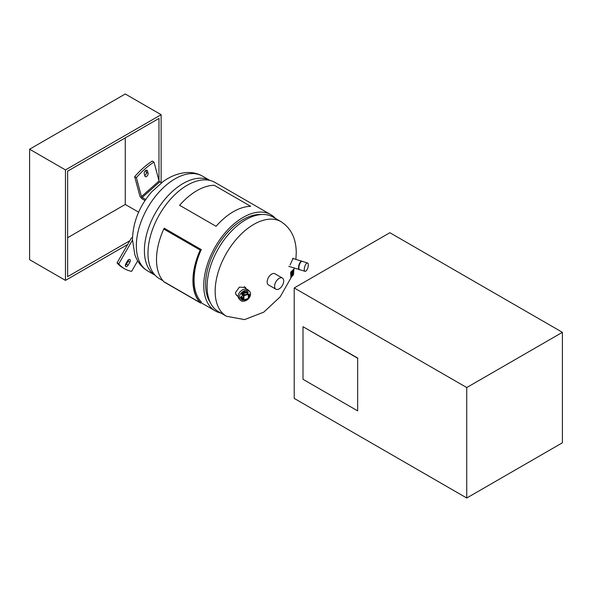 <?xml version="1.0" encoding="UTF-8"?>
<svg xmlns="http://www.w3.org/2000/svg" width="592" height="592" viewBox="0 0 592 592"><rect width="100%" height="100%" fill="white"/><g stroke="black" fill="none" stroke-linecap="round" stroke-linejoin="round"><path stroke-width="0.89" d="M562.4 332.327L389.876 232.715L294.217 287.949L294.217 398.409L466.74 498.013L562.4 442.786L562.4 332.327L466.74 387.553L294.217 287.949M466.74 387.553L466.74 498.013M220.905 313.057A55.559 32.079 -60 0 1 215.281 310.918A55.559 32.079 -60 0 1 206.763 266.393A55.559 32.079 -60 0 1 243.06 217.434A55.559 32.079 -60 0 1 270.847 214.681A55.559 32.079 -60 0 1 275.509 218.478M270.847 214.681L215.044 182.462A55.559 32.079 120 0 0 187.264 185.215A55.559 32.079 120 0 0 150.967 234.18A55.559 32.079 120 0 0 159.477 278.699L162.918 280.682M210.397 302.786A52.947 30.569 -60 0 1 243.06 219.565A52.947 30.569 -60 0 1 261.361 214.519M155.156 275.265A54.767 31.62 -60 0 1 147.512 231.198A54.767 31.62 -60 0 1 183.128 183.476A54.767 31.62 -60 0 1 209.908 180.434M248.055 298.494L243.852 299.848L241.81 297.865M248.381 294.757L248.166 293.854M245.828 292.418L246.45 292.145L245.828 292.418M242.15 293.469L242.883 293.321L241.81 293.884L241.862 294.572M274.584 286.254A6.445 3.722 -60 0 1 277.396 279.772A6.445 3.722 -60 0 1 282.362 278.048A6.445 3.722 -60 0 1 283.694 281A6.445 3.722 -60 0 1 280.882 287.483A6.445 3.722 -60 0 1 275.924 289.207A6.445 3.722 -60 0 1 274.584 286.254M275.924 289.207L268.494 284.922A6.445 3.722 -60 0 1 267.162 281.97A6.445 3.722 -60 0 1 269.974 275.487A6.445 3.722 -60 0 1 274.94 273.763L282.362 278.048M144.759 175.565A2.316 1.339 120 0 0 146.35 172.272L145.847 170.385M148.059 173.256L147.423 170.881A2.316 1.339 120 0 0 146.994 170.274A2.316 1.339 120 0 0 145.018 171.118A2.316 1.339 120 0 0 144.256 173.678L144.892 176.061A2.316 1.339 120 0 0 145.321 176.668A2.316 1.339 120 0 0 147.297 175.824A2.316 1.339 120 0 0 148.059 173.256L146.35 172.272M134.68 176.66L136.389 177.652A64.424 37.192 -60 0 1 153.987 162.045L152.277 161.054A64.424 37.192 120 0 0 134.68 176.66L139.756 195.619A3.219 1.317 -131.6 0 0 142.628 199.134L145.018 200.518M153.987 162.045L159.063 180.997L159.781 181.877L142.184 197.484L141.466 196.603L136.389 177.652M145.699 199.511L142.184 197.484M161.394 182.81L159.781 181.877M127.546 260.85L125.8 263.869A2.316 1.339 120 0 0 125.8 266.541A2.316 1.339 120 0 0 128.116 265.201L129.863 262.189A2.316 1.339 120 0 0 129.863 259.511A2.316 1.339 120 0 0 127.546 260.85M125.326 265.394A2.316 1.339 120 0 0 126.407 264.217L128.153 261.198A2.316 1.339 120 0 0 128.627 259.673M137.677 260.85L131.624 271.343A64.424 37.192 -60 0 1 124.527 268.746A64.424 37.192 -60 0 1 118.733 263.899L117.031 262.915L130.906 238.879A3.219 2.627 120 0 1 132.504 237.377M117.031 262.915A64.424 37.192 120 0 0 122.818 267.762L124.527 268.746M118.733 263.899L132.467 240.123M246.353 288.97L245.584 287.571L239.405 287.113L235.409 292.648L236.356 295.142L237.303 295.882M245.71 219.743A54.605 31.524 120 0 0 210.796 303.518A54.605 31.524 120 0 0 218.404 311.614L226.47 316.269A54.605 31.524 -60 0 1 215.155 291.271A54.605 31.524 -60 0 1 253.768 224.398A54.605 31.524 -60 0 1 281.067 221.689L273.008 217.035A54.605 31.524 120 0 0 262.197 214.489A54.605 31.524 120 0 0 245.71 219.743M207.925 298.013A52.177 30.125 120 0 0 208.754 299.707L210.796 303.518M262.197 214.489L257.875 214.63A52.177 30.125 120 0 0 255.988 214.763M293.491 258.674L293.092 258.267L290.124 264.89M244.97 287.046L245.273 287.793M300.055 269.789A4.462 1.709 -72.9 0 1 299.656 269.782A4.462 1.709 -72.9 0 1 298.871 267.791A4.462 1.709 -72.9 0 1 300.063 263.225A4.462 1.709 -72.9 0 1 302.275 261.257A4.462 1.709 -72.9 0 1 302.601 261.472M302.253 261.368A4.462 1.709 107.1 0 0 301.92 261.153A4.462 1.709 107.1 0 0 299.707 263.114A4.462 1.709 107.1 0 0 298.523 267.688A4.462 1.709 107.1 0 0 299.308 269.678A4.462 1.709 107.1 0 0 299.7 269.678M290.568 272.823L291.101 277.3L293.521 274.673L293.817 269.612L290.872 271.972L290.82 277.278M290.798 272.897L291.101 272.039M291.575 275.635L293.062 273.682M291.989 273.837L293.084 273.045L291.575 274.688L292.655 271.869M291.575 274.658L292.7 271.817L291.553 272.66L293.062 271.047M293.573 269.367L290.872 271.972M291.575 275.295L293.084 273.652L291.575 275.295M291.575 273.038L293.084 271.025L291.96 273.904L293.084 272.675M250.697 206.327L214.252 185.289A55.559 32.079 120 0 0 179.635 205.276L179.635 205.283A55.552 32.072 120 0 0 179.635 205.283L216.073 226.322A55.552 32.072 -60 0 1 250.697 206.334L250.697 206.327A55.559 32.079 120 0 0 216.073 226.314M244.918 300.988A6.379 4.595 -42.6 0 1 240.226 300.1A6.379 4.595 -42.6 0 1 239.952 294.838A6.379 4.595 -42.6 0 1 244.918 290.568A6.379 4.595 -42.6 0 1 249.609 291.456A6.379 4.595 -42.6 0 1 249.876 296.718A6.379 4.595 -42.6 0 1 244.918 300.988M240.226 300.1L239.109 298.886A6.379 4.595 -42.6 0 1 238.835 293.625A6.379 4.595 -42.6 0 1 243.8 289.355A6.379 4.595 -42.6 0 1 248.485 290.243L249.609 291.456M249.521 294.217L248.603 294.764L249.491 294.949L248.492 294.86L249.528 294.083L248.773 294.668M249.491 294.949L248.492 294.86M248.869 295.393L249.498 295.334L248.818 295.327M244.977 299.841L245.769 299.744M242.846 299.552L242.446 299.323L242.668 299.959L242.217 300.107L242.335 299.293L242.846 299.552M242.158 300.04L242.276 299.226L242.898 299.515M242.217 298.812L241.521 299.537L242.217 298.812M240.803 298.042L241.166 298.412L241.122 297.702L241.573 297.843L241.203 298.523L240.567 298.435L240.803 298.042M241.144 298.457L240.507 298.368L240.729 297.954M241.07 297.413L241.114 296.888L240.367 297.406L241.099 296.777L241.07 297.413M240.426 297.295L241.04 296.71L241.025 297.465L241.114 296.888M243.623 292.315L244.185 292.515L243.978 292.973L243.482 292.381L244.037 292.182L243.623 292.315M243.541 292.603L244.119 292.448L243.919 292.907L243.482 292.381M243.919 292.907L243.497 292.781M246.361 292.071L247.101 291.412L246.524 291.752L246.709 292.285L246.361 292.071M245.547 291.575L245.51 292.322M244.622 300.1L247.708 299.152L248.107 298.39M243.593 299.841L243.142 300.24L243.134 299.397M244.318 292.677L244.54 292.115M244.23 291.856L245.088 291.538L244.762 292.108L245.184 292.448L244.688 292.233L244.252 292.796L244.607 292.167L244.17 291.797L244.962 291.59M246.353 292.315L246.583 291.301L247.019 291.405M248.166 292.122L247.7 291.863L248.137 292.137L247.234 292.552L247.722 292.685M247.256 292.529L248.063 291.834M243.275 298.908L241.632 296.784L242.668 294.816M242.927 294.313L243.275 293.654L246.561 292.64L247.708 293.891L244.422 294.897L244.022 295.667M243.416 292.315L243.978 292.115M242.705 292.981L242.92 292.544L243.386 293.24L242.705 292.981M241.817 293.98L242.283 294.342M241.595 293.995L242.468 293.95L242.246 293.121L242.912 293.632M240.596 297.569L240.604 296.977M240.618 298.309L241.506 297.776M240.892 299.115L241.721 298.301L240.892 299.115M241.529 299.53L241.077 299.323L242.158 298.745M249.417 295.341L248.906 295.445M243.919 295.867L242.779 298.035L243.919 299.508M244.022 299.641L244.422 300.159L244.008 299.715M248.218 298.176L249.35 296.015L248.218 294.557M248.107 294.416L247.708 293.891M242.779 298.035L241.632 296.784M244.422 294.897L243.275 293.654M241.78 293.972L242.35 294.394L241.58 294.009L242.528 294.017L242.306 293.188L242.979 293.684L242.32 293.38L242.572 294.15L241.78 293.972M247.441 292.522L248.226 292.189L247.759 291.923M306.301 270.707A4.351 1.665 -72.9 0 1 305.028 271.314A4.351 1.665 -72.9 0 1 304.377 268.072A4.351 1.665 -72.9 0 1 306.301 263.61A4.351 1.665 -72.9 0 1 307.581 263.003A4.351 1.665 -72.9 0 1 308.232 266.245A4.351 1.665 -72.9 0 1 306.301 270.707M201.339 249.41A55.596 32.101 120 0 0 201.339 302.009L200.599 303.045A56.884 32.841 -60 0 1 200.599 249.225L164.162 228.186A56.884 32.841 120 0 0 163.777 229.037A55.596 32.101 120 0 0 163.762 281.629L200.207 302.667A55.596 32.101 -60 0 1 200.207 250.068L200.318 250.09A55.404 31.983 120 0 0 200.318 302.512L200.207 302.667M163.851 281.674A56.884 32.841 120 0 0 164.162 282.007L200.599 303.045M200.599 249.225L164.162 228.186M163.777 229.03L200.207 250.068M161.128 182.654L161.128 114.693L65.468 169.926L65.468 280.386L127.68 244.466M158.974 180.664L158.974 118.422L67.621 171.169L67.621 276.656L129.833 240.737M161.128 114.693L125.26 93.987L29.6 149.214L29.6 259.673L65.468 280.386M65.468 169.926L29.6 149.214M138.632 212.165L125.26 204.447L125.26 137.892M67.621 237.725L125.26 204.447M357.664 410.863L303 379.302L303 326.703L357.664 358.256L357.664 410.863L357.664 358.256M357.842 358.153L303 326.703M209.953 180.442L202.442 176.113A54.767 31.62 120 0 0 175.062 178.821A54.767 31.62 120 0 0 136.338 245.895A54.767 31.62 120 0 0 147.682 270.966L155.185 275.302M242.313 294.439L243.919 295.704L248.218 294.379L248.381 297.872M243.393 296.858L243.393 295.608L243.734 295.186L243.919 295.704L243.919 299.678L243.393 299.582L243.393 298.827M246.627 292.337L247.759 293.958M243.734 295.186L242.639 293.995M147.423 170.881L146.261 170.207M159.063 180.997L141.466 196.603M128.153 261.198L129.863 262.189M128.116 265.201L126.407 264.217M215.281 310.918L200.91 302.616M202.442 176.113C197.254 173.182 191.482 172.035 185.118 172.679C177.607 173.545 170.378 176.423 163.429 181.322L151.737 191.801C139.446 205.949 133.022 221.882 132.467 239.59L134.828 254.619C137.351 261.908 141.636 267.355 147.682 270.966M248.152 298.531L248.425 297.783M243.852 299.848L241.795 297.939M248.425 294.187L248.425 294.816M248.322 293.921L246.768 292.233M281.067 221.689C291.146 228.246 296.207 238.672 296.244 252.976L295.882 259.407M294.328 268.035L293.817 269.974M291.553 276.804L280.186 296.844L263.773 312.147L244.563 319.599L226.47 316.269M238.199 296.851L235.712 294.15M246.538 289.17L244.23 286.661M305.028 271.314L299.33 269.567M298.975 269.456L288.763 266.326M307.581 263.003L301.883 261.25M301.528 261.146L292.544 258.386"/></g></svg>
